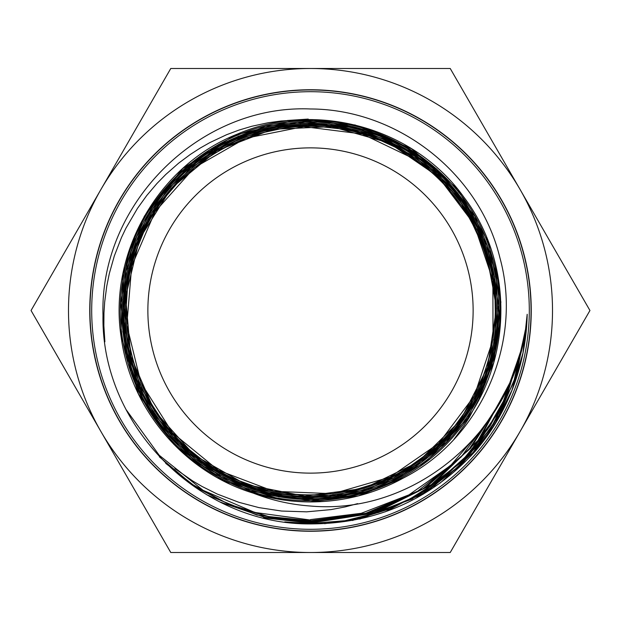 <?xml version="1.0" encoding="UTF-8"?>
<svg xmlns="http://www.w3.org/2000/svg" width="621" height="621" viewBox="0 0 621 621"><rect width="100%" height="100%" fill="white"/><g stroke="black" fill="none" stroke-linecap="round" stroke-linejoin="round"><path stroke-width="0.93" d="M310.5 552.511A242.011 242.011 0 0 0 520.087 189.498A242.011 242.011 0 0 0 100.912 189.498A242.011 242.011 0 0 0 310.5 552.511L170.775 552.511L31.05 310.5L170.775 68.489L450.225 68.489L589.95 310.5L450.225 552.511L310.5 552.511M310.5 531.242A220.742 220.742 0 0 1 119.333 200.125A220.742 220.742 0 0 1 501.667 200.125A220.742 220.742 0 0 1 310.5 531.242M310.5 89.96A220.54 220.54 0 0 1 501.496 420.774A220.54 220.54 0 0 1 119.504 420.774A220.54 220.54 0 0 1 310.5 89.96M310.5 529.302A218.802 218.802 0 0 0 529.302 310.5A218.802 218.802 0 0 0 310.5 91.698A218.802 218.802 0 0 0 91.698 310.5A218.802 218.802 0 0 0 310.5 529.302M454.029 439.233L464.159 425.486L469.266 417.436L478.876 399.28L486.049 381.426L492.111 359.629L495.317 339.307L496.272 320.009L494.898 297.94L491.358 278.115C478.783 200.575 411.211 136.434 333.019 127.918C251.676 116.391 167.018 166.979 138.63 244.2C107.65 320.413 136.193 414.952 204.293 461.302C270.772 509.942 369.542 505.222 431.137 450.349C494.549 397.611 513.994 300.525 475.694 227.348C439.893 152.921 350.322 110.414 269.925 129.82C188.924 146.486 125.846 223.141 125.131 305.951C121.615 388.684 180.719 468.599 260.983 489.441C340.479 512.985 432.488 475.018 472.255 402.136C514.467 330.644 499.975 232.044 438.853 175.681C379.687 117.284 280.389 107.379 210.783 153.03C139.671 196.29 105.88 290.325 133.29 369.045C158.006 448.641 241.119 504.337 324.247 496.87C393.279 492.569 457.444 446.313 483.332 382.094C516.688 305.493 490.07 208.803 422.086 160.047C355.802 109.009 255.41 111.345 191.516 165.512C125.822 217.474 103.66 315.553 140.726 390.795C175.215 467.248 265.089 512.628 347.186 494.929C429.833 480.033 495.775 403.782 498.562 319.737C504.198 235.84 446.181 153.24 365.226 130.092C285.109 104.204 190.771 140.455 148.582 213.453C103.955 284.969 116.212 385.424 176.845 444.155C235.452 504.904 336 517.44 407.795 472.829C481.058 430.687 517.697 336.077 491.84 255.495C468.731 174.082 385.75 115.483 301.193 120.986C216.496 123.626 139.391 189.964 124.169 273.434C106.121 356.338 151.796 447.368 229.172 482.463C305.299 520.157 404.822 497.941 457.731 431.331C512.868 366.561 515.5 264.492 463.677 196.896C414.184 127.584 315.685 100.191 237.424 134.082C158.068 165.295 107.495 254.3 121.374 338.554C131.07 409.72 184.569 472.434 253.422 493.183C271.757 500.363 290.783 504.64 310.5 506.03C420.409 515.818 521.33 422.59 527.182 314.273A216.713 216.713 0 0 1 475.973 450.442C431.719 499.183 376.559 523.674 310.5 523.922C199.838 524.799 100.866 426.13 102.993 315.274C99.5 204.488 198.999 104.165 310.5 108.978C397.409 109.172 479.521 172.956 499.928 257.886C523.092 341.76 481.648 438.162 403.541 477.929L403.161 478.131C374.432 493.866 343.545 501.807 310.5 501.947C291.086 501.923 272.06 499.005 253.43 493.175M484.139 426.666L450.745 465.401L408.952 494.859L361.259 513.288L310.5 519.591M494.169 412.398L460.937 457.157L417.102 491.599L365.746 513.303L310.5 520.74L268.637 516.563L228.435 504.143L191.509 483.961L159.349 456.839M503.041 397.246L470.648 448.23L425.152 487.966L370.271 513.21L310.5 521.888L256.908 515.026L206.793 494.805M510.656 381.317L479.831 438.674L433.078 483.992L374.828 513.008L310.5 523.037L263.49 517.813M516.944 364.729L506.03 396.175L490.357 425.54L470.307 452.119L446.398 475.244L419.175 494.37L389.297 509.049L357.51 518.908L324.573 523.705M521.842 347.613L505.191 400.824L475.399 447.951L434.467 485.824L385.183 511.867M525.319 330.077L516.618 374.238L498.95 415.62L473.093 452.43L440.149 483.091M310.5 473.132A162.632 162.632 0 0 1 147.868 310.5A162.632 162.632 0 0 1 310.5 147.868A162.632 162.632 0 0 1 473.132 310.5A162.632 162.632 0 0 1 310.5 473.132M310.5 520.041L254.796 512.449L203.106 490.311L159.193 455.24L126.172 409.736M500.937 401.112L468.218 450.427L423.087 488.704L369.091 512.93L310.5 521.19L270.818 517.386L232.557 506.169L197.105 487.951L165.714 463.367M509.065 384.927L477.774 440.747L431.269 484.675L373.764 512.729L310.5 522.339L264.29 517.192L220.315 502.094M515.818 368.02L503.81 400.405L486.74 430.415L465.036 457.273L439.288 480.281L410.163 498.826L378.422 512.426L344.911 520.716L310.5 523.487L284.775 521.904M310.5 521.314L369.619 512.907L423.964 488.292L469.282 449.41L501.884 399.388M310.5 522.463L374.261 512.705L432.138 484.225L478.783 439.652L509.872 383.118M310.5 523.612L345.183 520.802L378.942 512.387L410.892 498.585L440.165 479.769L465.991 456.451L487.679 429.243L504.656 398.861L516.462 366.142M359.73 519.071L417.374 496.311L466.099 458.011L501.846 407.345L521.601 348.598M521.112 350.531L500.2 410.256L462.746 461.279L412.018 499.144L352.449 520.522M423.219 494.176L462.428 463.406L493.532 424.422L514.848 379.353L525.234 330.605M524.916 332.584L513.629 382.489L490.869 428.358L457.949 467.551L416.707 497.871M527.182 314.273L522.983 352.945L511.937 390.244L494.401 424.966L470.928 456M281.701 499.742L223.211 480.794L173.771 444.279L138.46 394.001L120.901 335.138L122.942 273.76L144.328 216.224L182.822 168.438L234.482 135.331L293.95 120.334L355.08 124.961L411.583 148.714L457.623 189.149L488.44 242.081L500.899 302.039L493.711 362.827L467.613 418.189L425.323 462.389L371.218 490.908L310.88 500.805L250.542 491.04L196.438 462.661L154.117 418.616L127.949 363.44L120.66 302.831L132.941 243.052L163.525 190.267L209.269 149.917L265.423 126.172L326.188 121.444L385.299 136.216L436.656 168.982L474.964 216.318L496.288 273.333L498.438 334.152L481.174 392.488L446.328 442.331L397.502 478.558L339.71 497.413L278.953 496.963L221.487 477.285L173.228 440.429L139.174 390.167L122.826 331.73L125.83 271.136L147.876 214.641L186.711 168.074L238.278 136.232L297.265 122.376L357.58 127.942L412.996 152.347L457.809 193.046L487.407 245.831L498.725 305.26L490.606 365.187L463.926 419.439L421.442 462.428L367.523 489.705L307.76 498.469L248.322 487.858L195.328 458.95L154.256 414.727L129.331 359.8L123.098 299.811L136.209 240.964L167.305 189.335L213.143 150.235L268.986 127.678L329.091 124.014L387.232 139.593L437.425 172.778L474.506 220.16L494.619 276.834L495.729 336.939L477.743 394.281L442.509 442.952L393.667 477.906L336.295 495.581L276.283 494.169L219.85 473.784L172.801 436.571L139.981 386.386L124.767 328.393L128.749 268.598L151.47 213.166L190.562 167.802L242.019 137.187L300.51 124.487L359.986 130.977L414.331 155.964L457.925 196.904L486.266 249.533L496.474 308.404L487.501 367.469L460.246 420.611L417.568 462.358L363.883 488.424L304.717 496.117L246.188 484.636L194.326 455.209L154.482 410.885L130.759 356.221L125.605 296.877L139.515 238.976L171.054 188.481L216.97 150.624L272.503 129.284L331.917 126.637L389.088 142.954L438.108 176.574L473.932 223.971L492.888 280.265L493.012 339.648L474.289 395.981L438.69 443.456L389.903 477.2L332.941 493.711L273.706 491.304L218.305 470.26L172.436 432.752L140.866 382.645L126.808 325.132L131.699 266.145L155.033 211.769L194.404 167.623L245.714 138.242L303.677 126.63L362.315 134.012L415.558 159.605C456.489 189.032 481.749 228.536 491.343 278.115M415.565 159.597L400.599 149.032L392.053 143.932L382.854 139.112L365.241 131.59L355.623 128.345L335.891 123.439L323.277 121.46L309.537 120.28L294.921 120.117L281.142 120.994L268.187 122.741L251.808 126.257L238.868 130.115L226.649 134.695L209.859 142.589L200.428 147.922L190.329 154.443L178.623 163.176L165.784 174.462L156.911 183.529L146.75 195.514L137.489 208.361L125.846 228.357L121.46 237.579L114.342 255.891L109.312 273.582L106.773 286.048L104.67 302.093L103.963 312.906L103.87 325.746L104.879 341.798M174.928 468.591L192.766 481.019L202.066 486.476L217.296 494.068L238.938 502.335L258.879 507.598L281.624 511.044L306.696 511.836L331.117 509.593L345.214 506.899L357.649 503.623M403.161 478.131L358.34 495.923L310.5 501.947M494.898 297.971L486.453 254.067L467.714 213.477L439.777 178.592L404.294 151.431M494.929 298.181L486.507 254.206L467.768 213.554L439.808 178.607L404.263 151.415M308.218 119.069L287.298 120.482"/></g></svg>
